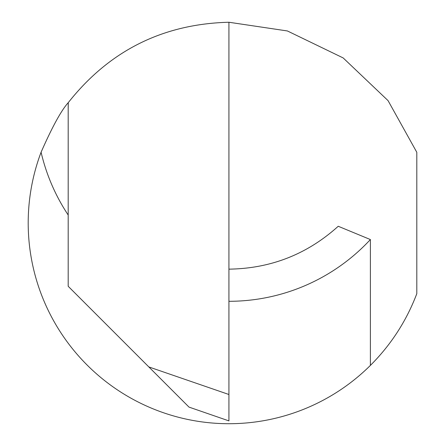 <?xml version="1.0" encoding="UTF-8"?>
<svg xmlns="http://www.w3.org/2000/svg" width="445" height="445" viewBox="0 0 445 445"><rect width="100%" height="100%" fill="white"/><g stroke="black" fill="none" stroke-linecap="round" stroke-linejoin="round"><path stroke-width="0.67" d="M68.191 215.03A192.891 192.891 0 0 1 41.085 152.223C52.254 126.831 61.327 110.293 68.291 102.611L68.191 108.408A160.74 160.74 0 0 1 68.291 102.611C109.286 50.73 162.831 23.941 228.93 22.25L287.414 30.961L343.173 57.933L388.057 100.626L416.804 152.29L416.804 293.678C406.469 320.912 390.994 344.825 370.385 365.412L370.385 239.549L338.233 226.266C307.178 254.273 270.744 268.569 228.93 269.147M41.085 152.223A200.734 200.734 0 0 0 370.385 365.412M228.93 394.504L228.93 420.887L222.812 418.784L189.003 407.103L148.825 366.925L228.93 394.504L228.93 22.25M148.825 366.925L68.191 286.285L68.191 108.408M370.385 239.549A192.891 192.891 0 0 1 228.93 301.298"/></g></svg>
